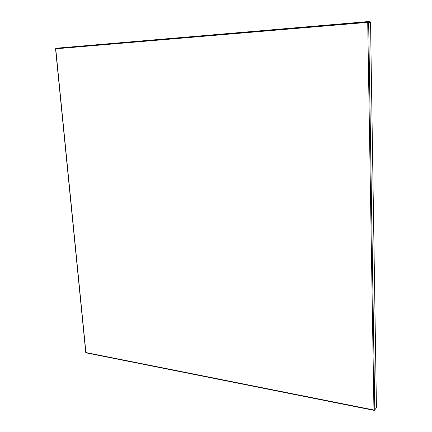 <?xml version="1.0" encoding="UTF-8"?>
<svg xmlns="http://www.w3.org/2000/svg" width="432" height="432" viewBox="0 0 432 432"><rect width="100%" height="100%" fill="white"/><g stroke="black" fill="none" stroke-linecap="round" stroke-linejoin="round"><path stroke-width="0.65" d="M368.123 21.611L370.165 21.751L370.543 22.361L376.445 407.732L376.088 408.197M370.543 22.361L368.647 22.275L374.776 409.876L376.445 407.732M56.052 48.238L367.929 21.605M370.165 21.751L368.269 21.659L368.647 22.275L55.733 48.8L85.919 352.55L373.955 410.022L367.724 22.318L367.88 21.632L368.269 21.659L55.939 48.265L55.701 48.827M374.026 410.368L86.216 352.868L85.747 352.458L55.561 48.821L55.939 48.265M374.776 409.876L373.955 410.022L374.393 410.346L374.776 409.876M374.123 410.389L374.393 410.346M86.076 352.847L85.741 352.409"/></g></svg>
